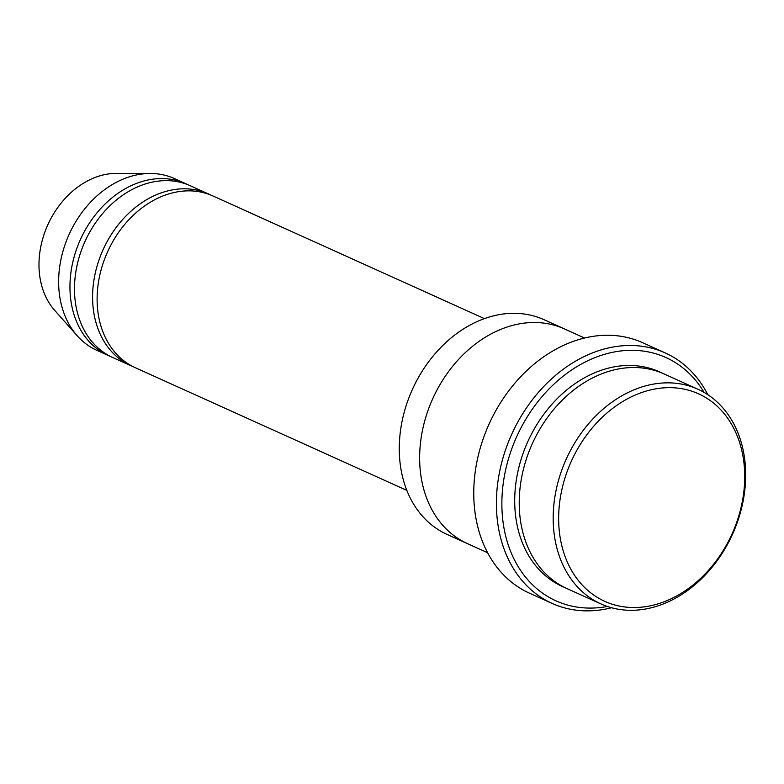 <?xml version="1.0" encoding="UTF-8"?>
<svg xmlns="http://www.w3.org/2000/svg" width="784" height="784" viewBox="0 0 784 784"><rect width="100%" height="100%" fill="white"/><g stroke="black" fill="none" stroke-linecap="round" stroke-linejoin="round"><path stroke-width="1.18" d="M130.791 365.677L112.68 357.494A94.237 72.99 -65.7 0 1 74.735 281.534A94.237 72.99 -65.7 0 1 190.277 185.739L208.387 193.913A94.237 72.99 114.3 0 0 92.845 289.717A94.237 72.99 114.3 0 0 130.791 365.677A94.237 72.99 114.3 0 0 133.074 366.647M210.622 194.991A94.237 72.99 114.3 0 0 208.387 193.913M600.936 603.925L566.979 588.588A117.786 91.228 -65.7 0 1 519.547 493.636A117.786 91.228 -65.7 0 1 663.97 373.899L697.927 389.236A117.786 91.228 114.3 0 0 553.504 508.973A117.786 91.228 114.3 0 0 600.936 603.925A117.786 91.228 114.3 0 0 732.57 534.139A117.786 91.228 114.3 0 0 697.927 389.236M558.963 509.58A113.866 88.19 114.3 0 0 691.439 586.246A113.866 88.19 114.3 0 0 704.679 396.969A113.866 88.19 114.3 0 0 558.963 509.58M466.715 543.283L447.017 534.394A117.786 91.228 -65.7 0 1 399.595 439.442A117.786 91.228 -65.7 0 1 544.018 319.696L563.706 328.594M406.837 490.392L135.318 367.716A94.237 72.99 -65.7 0 1 97.373 291.756A94.237 72.99 -65.7 0 1 212.915 195.961L484.434 318.627M187.993 184.759A94.237 72.99 114.3 0 0 185.749 183.691A94.237 72.99 114.3 0 0 70.207 279.486A94.237 72.99 114.3 0 0 108.153 355.446A94.237 72.99 114.3 0 0 110.436 356.426M185.749 183.691L174.43 178.576A94.237 72.99 114.3 0 0 150.459 173.47A94.237 72.99 114.3 0 0 58.888 274.371A94.237 72.99 114.3 0 0 77.165 335.719A94.237 72.99 114.3 0 0 96.834 350.34L108.153 355.446M150.459 173.47L116.453 173.382A79.507 61.583 114.3 0 0 39.2 258.504A79.507 61.583 114.3 0 0 54.615 310.268L77.165 335.719M704.101 392.402A133.505 103.4 114.3 0 0 585.815 361.718A133.505 103.4 114.3 0 0 502.23 493.244A133.505 103.4 114.3 0 0 607.394 606.463M584.59 338.022L564.382 328.898A117.796 91.238 114.3 0 0 419.959 448.644A117.796 91.238 114.3 0 0 467.391 543.596L487.589 552.72M552.103 603.415L529.474 593.184A137.425 106.438 -65.7 0 1 474.134 482.415A137.425 106.438 -65.7 0 1 642.635 342.706L665.273 352.937A137.425 106.438 114.3 0 0 496.772 492.636A137.425 106.438 114.3 0 0 552.103 603.415A137.425 106.438 114.3 0 0 611.579 607.737M707.825 394.695A137.425 106.438 114.3 0 0 665.273 352.937M661.696 372.91A117.786 91.228 114.3 0 0 515.029 491.588A117.786 91.228 114.3 0 0 564.735 587.52"/></g></svg>
